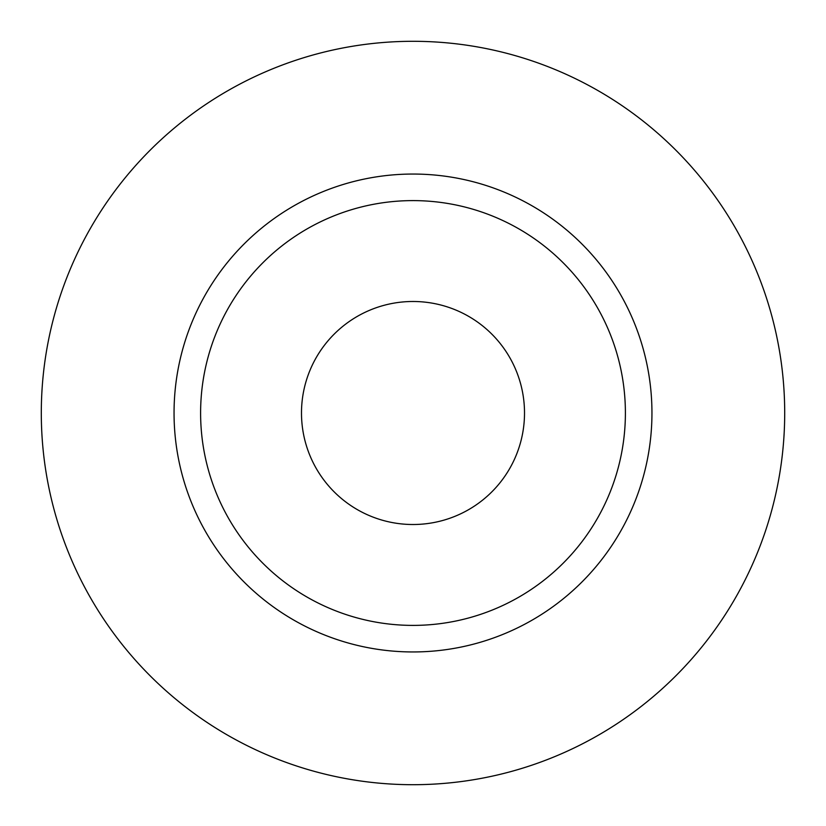<?xml version="1.0" encoding="UTF-8"?>
<svg xmlns="http://www.w3.org/2000/svg" width="826" height="826" viewBox="0 0 826 826"><rect width="100%" height="100%" fill="white"/><g stroke="black" fill="none" stroke-linecap="round" stroke-linejoin="round"><path stroke-width="1.24" d="M301.49 413A111.51 111.51 0 0 0 413 524.51A111.51 111.51 0 0 0 524.51 413A111.51 111.51 0 0 0 413 301.49A111.51 111.51 0 0 0 301.49 413M625.396 413A212.396 212.396 0 0 0 413 200.604A212.396 212.396 0 0 0 200.604 413A212.396 212.396 0 0 0 413 625.396A212.396 212.396 0 0 0 625.396 413M784.7 413A371.7 371.7 0 0 0 413 41.3A371.7 371.7 0 0 0 41.3 413A371.7 371.7 0 0 0 413 784.7A371.7 371.7 0 0 0 784.7 413M651.951 413A238.951 238.951 0 0 1 413 651.951A238.951 238.951 0 0 1 174.049 413A238.951 238.951 0 0 1 413 174.049A238.951 238.951 0 0 1 651.951 413"/></g></svg>
